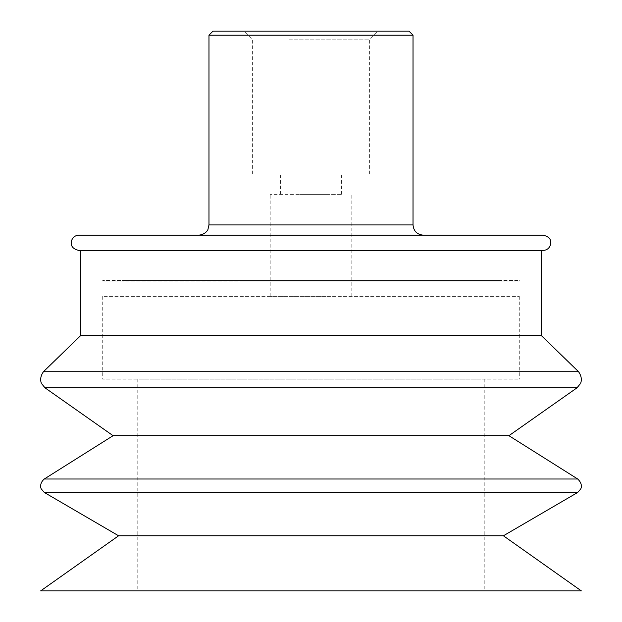 <?xml version="1.0" encoding="UTF-8"?>
<svg xmlns="http://www.w3.org/2000/svg" width="622" height="622" viewBox="0 0 622 622"><rect width="100%" height="100%" fill="white"/><g stroke="black" fill="none" stroke-linecap="round" stroke-linejoin="round"><path stroke-width="0.47" stroke-dasharray="3.11 2.33" d="M104.224 296.36L519.277 296.36L104.224 296.36M326.153 296.36L270.189 296.36L326.153 296.36M543.099 250.448L78.901 250.448M539.647 250.448L80.697 250.448L539.647 250.448M543.099 235.147L78.901 235.147M352.682 235.147L198.776 235.147L352.682 235.147M413.024 35.182L208.976 35.182M408.942 31.1L213.058 31.1M335.927 31.1L243.886 31.1L335.927 31.1M289.316 39.831L369.382 39.831L289.316 39.831M289.316 173.935L369.382 173.935L289.316 173.935M322.367 173.935L280.39 173.935L322.367 173.935M299.633 194.336L341.61 194.336L299.633 194.336M326.153 194.336L270.189 194.336L326.153 194.336M80.697 335.561L541.303 335.561M43.423 371.731L578.577 371.731M44.986 387.817L577.014 387.817M113.08 435.695L508.92 435.695M44.286 479.01L577.714 479.01M44.317 492.468L577.683 492.468M118.592 535.783L503.408 535.783M40.64 590.9L581.36 590.9M482.983 590.9L137.773 590.9L482.983 590.9M139.017 379.125L484.227 379.125L139.017 379.125M517.776 379.125L102.723 379.125L517.776 379.125M517.776 280.491L102.723 280.491L517.776 280.491M498.385 280.491L122.262 280.491L498.385 280.491M104.224 281.051L519.277 281.051L104.224 281.051M240.901 281.051L499.738 281.051L240.901 281.051M413.024 224.939L208.976 224.939M369.382 173.935L369.382 39.831L378.114 31.1M252.618 173.935L252.618 39.831L243.886 31.1M341.61 194.336L341.61 173.935M280.39 194.336L280.39 173.935M351.811 296.36L351.811 194.336M270.189 296.36L270.189 194.336M137.773 379.125L137.773 590.9M484.227 379.125L484.227 590.9M102.723 296.36L102.723 379.125M519.277 296.36L519.277 379.125M102.723 280.491L102.723 281.051M519.277 280.491L519.277 281.051M499.738 281.051L499.738 280.491M122.262 281.051L122.262 280.491"/><path stroke-width="0.93" d="M78.901 250.448L543.099 250.448C546.948 250.2 549.428 248.232 550.548 244.547C550.765 242.036 552.025 237.316 543.099 235.147L78.901 235.147C74.974 235.411 72.486 237.433 71.413 241.212C71.087 243.202 70.208 248.466 78.901 250.448M413.024 224.939L208.976 224.939L208.976 35.182L413.024 35.182L413.024 224.939C413.63 231.135 417.028 234.541 423.224 235.147M208.976 35.182L213.058 31.1L408.942 31.1L413.024 35.182M541.303 335.561L80.697 335.561L43.423 371.731L578.577 371.731L541.303 335.561L541.303 250.448M44.986 387.817L113.08 435.695L508.92 435.695L577.014 387.817L44.986 387.817L41.705 383.774C41.651 383.875 38.541 378.689 43.423 371.731M508.92 435.695L577.714 479.01L44.286 479.01L113.08 435.695M44.317 492.468L118.592 535.783L503.408 535.783L577.683 492.468L44.317 492.468L41.34 489.001C41.231 489.343 38.618 483.869 44.286 479.01M503.408 535.783L581.36 590.9L40.64 590.9L118.592 535.783M208.976 224.939L207.935 229.432C208.222 229.238 205.874 234.58 198.776 235.147M80.697 250.448L80.697 335.561M577.014 387.817L580.295 383.774C580.349 383.875 583.459 378.689 578.577 371.731M577.683 492.468L580.59 489.149C580.567 489.413 583.646 484.569 577.714 479.01"/></g></svg>
